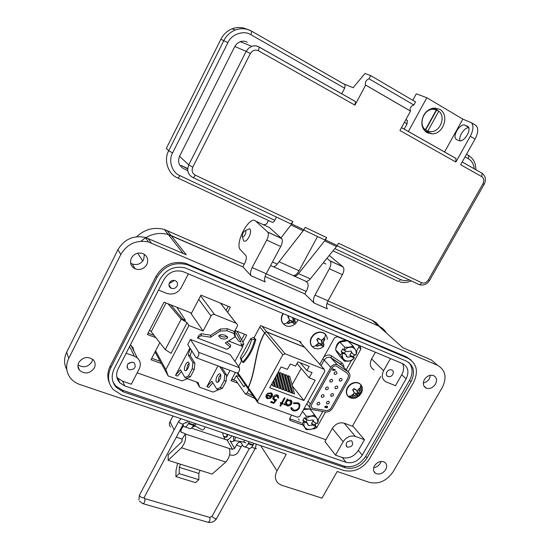 <?xml version="1.0" encoding="UTF-8"?>
<svg xmlns="http://www.w3.org/2000/svg" width="550" height="550" viewBox="0 0 550 550"><rect width="100%" height="100%" fill="white"/><g stroke="black" fill="none" stroke-linecap="round" stroke-linejoin="round"><path stroke-width="0.82" d="M155.554 352.88L154.701 352.571M233.998 379.844L231.825 379.039M228.243 306.309L226.105 310.351L228.243 306.309M244.544 334.235L241.615 339.707L244.544 334.235M160.188 361.35L151.745 358.263L160.188 361.35M154.137 335.418L148.088 333.135L154.137 335.418M236.459 381.047L231.694 379.287M359.267 345.847L356.503 351.436M354.695 354.661L353.437 356.895M351.484 360.374L346.17 369.848M322.761 411.551L318.044 419.959M316.25 423.149L315.164 425.081M301.084 422.771L289.706 418.681M380.71 376.496L352.399 426.216M325.916 439.766L137.184 372.831M319.791 364.279L334.379 337.989L337.336 336.662L360.291 346.28L360.91 349.064L348.109 371.841M325.538 412.012L316.745 427.659L313.851 428.993L313.026 428.704M302.734 425.013L290.317 420.509L289.96 418.021L291.589 415.078M155.946 337.728L147.379 334.503L164.037 302.177L191.551 313.136L200.963 295.116L230.306 307.154L227.597 312.262M235.049 330.454L246.709 335.094L242.921 342.155M161.377 363.516L150.982 359.734L159.823 342.691M237.951 383.226L230.959 380.648L235.386 372.426M238.583 366.486L241.457 361.137M254.107 337.631L260.583 325.6L300.981 342.038L300.575 342.781M298.189 319.873L295.453 323.764C291.005 327.119 286.976 327.202 283.36 323.998C280.968 320.911 280.968 317.46 283.353 313.658M295.075 318.567L294.559 319.798L295.419 322.211L293.989 323.503L291.72 322.341L288.166 323.613L287.052 322.369L288.571 321.42L289.541 319.887L287.822 316.546L288.516 315.824M293.989 323.503L292.903 321.695L293.728 320.952L295.419 322.211M287.911 321.853L288.166 323.613M289.85 322.857L288.619 321.344M291.72 322.341L290.579 320.389L288.764 321.131M293.171 322.795L292.428 321.159L290.579 320.389M292.903 321.695L292.428 321.159M294.827 321.303L293.253 320.416L293.728 320.952M294.559 319.798L292.703 318.491L293.253 320.416M293.109 317.742L292.703 318.491M289.004 318.099L288.076 316.25M323.909 346.294C319.564 349.587 315.666 349.697 312.207 346.631C309.54 342.815 310.097 338.896 313.871 334.881C318.271 331.574 322.183 331.478 325.621 334.599L324.397 338.614L324.857 339.274L323.269 342.602L324.032 344.898L322.63 346.163L320.492 345.091L316.999 346.321L316.408 345.778L315.941 345.125L317.446 344.218L318.416 342.732L316.752 339.481L318.161 338.216L321.2 340.237L322.761 339.453L323.812 338.071L324.397 338.614M322.63 346.163L321.523 344.355L322.334 343.633L324.032 344.898M316.718 344.678L316.999 346.321M318.663 345.593L317.481 344.169M320.492 345.091L319.296 343.111L317.769 343.75M321.881 345.503L321.069 343.839L319.296 343.111M321.523 344.355L321.069 343.839M323.503 344.046L322.334 343.633M323.269 342.602L321.372 341.254L321.881 343.118M323.971 340.835L322.616 339.529M322.204 339.749L321.372 341.254M324.857 339.274L323.242 338.855M319.536 339.536L317.797 338.47M317.907 340.993L316.993 339.206M349.484 397.519C356.441 399.41 356.73 397.107 359.171 395.801C355.004 398.998 351.299 399.176 348.061 396.351C345.593 392.81 346.177 389.111 349.821 385.248C354.049 382.044 357.768 381.879 360.979 384.752C363.399 388.314 362.801 391.999 359.178 395.808C363.536 390.638 363.495 386.423 359.061 383.151C355.857 381.803 352.694 382.408 349.566 384.966C346.17 388.431 345.428 391.957 347.332 395.56M359.927 388.802L360.36 389.407L358.848 392.652L359.487 394.728L358.139 395.945L356.173 395.051L352.791 396.206L352.234 395.711L351.808 395.106L353.279 394.261L354.241 392.872L352.66 389.764L354.014 388.547L356.916 390.466L358.394 389.668L359.377 388.3L359.927 388.802L360.979 384.752M358.139 395.945L357.019 394.13L357.796 393.429L359.487 394.728M352.502 394.735L352.791 396.206M354.42 395.539L353.32 394.206M356.173 395.051L354.922 393.002L353.856 393.463M357.466 395.388L356.592 393.656L354.922 393.002M357.019 394.13L356.592 393.656M359.033 393.986L357.796 393.429M358.848 392.652L356.922 391.208L357.376 392.954M359.528 390.947L358.297 389.73M357.514 390.163L356.922 391.208M360.36 389.407L358.916 388.981M355.341 389.812L353.678 388.788M353.767 391.222L352.901 389.489M328.659 401.211L328.817 401.28C329.718 402.841 329.161 403.721 327.14 403.913L326.975 403.837C326.074 402.277 326.638 401.404 328.659 401.211M327.738 387.007L327.862 387.069C328.824 388.644 328.268 389.538 326.205 389.744L326.074 389.682C325.126 388.101 325.676 387.207 327.738 387.007M336.311 371.683L336.387 371.711C337.411 373.299 336.875 374.206 334.771 374.433L334.689 374.392C333.678 372.804 334.214 371.896 336.311 371.683M337.178 386.031L337.288 386.079C338.257 387.647 337.707 388.541 335.651 388.754L335.534 388.699C334.572 387.124 335.122 386.237 337.178 386.031M341.461 378.4L341.543 378.441C342.54 380.016 342.004 380.916 339.928 381.136L339.831 381.095C338.848 379.514 339.384 378.62 341.461 378.4M332.908 393.635L333.046 393.697C333.981 395.257 333.431 396.144 331.389 396.344L331.244 396.282C330.316 394.714 330.873 393.828 332.908 393.635M332.014 379.356L332.118 379.404C333.107 380.985 332.564 381.886 330.481 382.099L330.371 382.051C329.395 380.462 329.938 379.569 332.014 379.356M323.469 394.639L323.62 394.707C324.548 396.282 323.991 397.162 321.942 397.361L321.784 397.286C320.87 395.711 321.427 394.831 323.469 394.639M319.213 402.243L319.392 402.325C320.286 403.886 319.722 404.766 317.701 404.951L317.515 404.869C316.628 403.301 317.192 402.421 319.213 402.243M343.984 367.524L343.633 365.337L342.341 363.248L341.454 362.512L341.069 364.416L347.916 371.704C350.151 373.491 350.536 375.897 349.078 378.922L332.633 408.134C330.798 410.967 328.35 412.246 325.291 411.971L311.334 409.386C309.588 408.1 309.258 406.319 310.337 404.037L308.137 401.301M311.726 407.564L313.191 408.389L325.799 410.493C328.096 410.699 329.931 409.736 331.306 407.612L347.758 378.373C348.851 376.104 348.562 374.303 346.885 372.962M312.744 408.299L312.331 408.1C311.163 407.241 310.936 406.051 311.657 404.532L332.131 367.84C333.307 366.128 334.751 365.551 336.469 366.114L346.919 372.996C348.597 374.337 348.886 376.145 347.793 378.414L331.341 407.653C329.959 409.771 328.123 410.733 325.834 410.527L312.744 408.299M341.454 362.512L331.437 355.836C329.189 354.468 326.679 354.812 323.902 356.868M321.069 365.709L324.204 360.064L330.818 367.317C332.571 364.753 334.737 363.887 337.308 364.719L330.605 357.521C328.061 356.696 325.93 357.541 324.204 360.064L322.692 359.054M347.916 371.704L337.782 364.98M330.818 367.317L310.337 404.037M325.243 407.605L324.878 406.402L327.14 406.134L327.518 407.44L326.404 407.949L327.126 407.199L326.604 406.498L326.535 407.089L324.857 407.323M333.204 370.535L332.695 370.329L332.709 368.816L335.363 369.868L335.053 370.418L333.169 369.669L333.204 370.535L332.702 370.288M326.535 407.089L325.181 407.529M326.604 406.498L326.473 407.021M327.058 406.773L326.542 406.422M327.518 407.44L326.432 407.894M327.456 406.374L327.456 407.364M333.169 369.669L333.142 370.466M335.053 370.418L333.101 369.6M335.28 369.841L334.991 370.349M325.298 406.89L325.263 406.484L326.116 406.395M325.923 406.244L326.15 406.828L325.421 407.007L325.325 406.553L325.985 406.312M354.42 357.892L354.296 357.919C351.677 360.731 348.796 361.632 345.654 360.628C342.746 359.178 341.756 356.682 342.671 353.148L342.286 352.908L340.436 354.832L344.389 361.13C347.861 361.46 350.584 361.013 352.564 359.789L354.42 357.892L353.244 356.696L354.447 354.558M344.238 350.35C346.878 347.511 349.772 346.61 352.928 347.648C355.816 349.133 356.792 351.629 355.857 355.142L356.833 352.192L352.942 345.861C350.969 347.05 348.226 347.483 344.719 347.167L343.853 350.109L347.469 351.684L351.058 350.996L352.646 353.822L351.347 352.502L349.793 355.279L351.093 356.599L354.296 357.919M342.671 353.148L345.909 354.475L344.623 353.155L345.613 350.921M345.654 360.628L344.389 361.13L339.515 356.022L335.582 349.772C336.263 346.514 337.673 343.984 339.811 342.189L347.016 340.828M352.928 347.648L352.942 345.861L348.294 341.254M343.853 350.109L342.698 348.927L341.137 351.718L342.286 352.908M339.811 342.189L344.719 347.167M340.436 354.832L335.582 349.772M355.857 355.142L352.646 353.822M353.244 356.696L349.793 355.279M344.623 353.155L341.137 351.718M345.909 354.475L347.462 357.273L351.093 356.599M316.051 426.216L315.906 426.271C313.335 429.034 310.468 429.976 307.299 429.11C304.363 427.804 303.325 425.446 304.184 422.043L303.813 421.802L302.053 423.589L306.116 429.488C309.512 429.859 312.228 429.357 314.284 427.982L316.051 426.216L314.992 424.861L316.002 423.06M305.704 419.327C308.303 416.543 311.19 415.601 314.359 416.501C317.281 417.835 318.299 420.193 317.419 423.576L318.429 420.599L314.421 414.659C312.373 416.013 309.636 416.508 306.212 416.144L305.332 419.086L308.969 420.509L313.053 420.001L314.188 422.4L313.019 420.908L311.513 423.603L312.675 425.102L315.906 426.271M304.184 422.043L307.45 423.225L306.302 421.719L307.044 419.815M303.524 409.585L309.932 409.007L314.421 414.659L314.359 416.501M307.299 429.11L306.116 429.488L302.053 423.589M305.332 419.086L304.294 417.739L302.782 420.447L303.813 421.802M302.521 411.386L306.212 416.144M317.419 423.576L314.188 422.4M314.992 424.861L311.513 423.603M306.302 421.719L302.782 420.447M307.45 423.225L308.557 425.597L312.675 425.102M298.952 419.753L298.409 418.914M304.04 408.664L308.798 408.904M337.212 352.694L335.803 350.254M335.644 349.456C336.346 342.836 339.873 339.948 346.225 340.794L346.225 340.794M248.346 387.764C256.554 369.291 254.794 350.343 264.777 333.004L282.844 354.764L285.141 353.808L324.308 369.332L324.816 371.353L299.791 416.288L297.577 417.244L257.984 402.882L257.606 400.978L248.346 387.764L248.346 389.263L248.208 387.571L237.951 372.934M248.82 389.771L247.101 392.947L253.103 395.897M245.204 384.601L243.973 386.884L236.225 375.712L233.86 380.091M236.17 380.944L245.259 393.876L247.101 392.947M300.279 362.814L306.879 370.542L312.056 372.563L309.141 377.816L297.014 363.467M292.359 386.004L303.903 400.51L269.699 387.75L281.084 366.939L287.361 369.373L290.283 364.045L295.556 366.107L297.894 361.873L309.203 366.334L306.879 370.542M259.813 327.023L264.639 332.839C254.595 350.302 256.211 369.703 248.208 387.571M255.874 339.508L254.987 339.157C252.333 348.865 248.194 356.551 242.571 362.23L243.451 362.567C249.081 356.895 253.22 349.216 255.874 339.508L253.626 337.446L250.58 338.69L240.377 357.679L241.312 360.772M299.248 341.33L304.439 347.139L266.812 331.911L262.013 326.184M282.844 354.764L257.606 400.978M236.225 375.712L239.449 376.365M303.903 400.51L315.212 380.167L309.141 377.816M267.362 393.326L267.795 393.882L270.882 393.587L271.425 396.323L266.379 394.467L265.891 396.715L267.004 398.441L270.325 398.413L272.037 396.715C272.827 395.113 272.601 393.848 271.363 392.92L267.362 393.326L267.795 393.882M279.929 405.9L280.61 406.147L281.889 403.831L282.865 404.188L283.25 403.48L282.281 403.123L285.065 398.069L284.384 397.822L281.6 402.875L280.624 402.518L280.239 403.226L281.208 403.583L279.929 405.9M291.562 407.612L290.709 407.866L292.332 410.348L293.074 410.699C295.611 411.407 297.701 410.547 299.337 408.114L299.936 404.986L298.32 402.806L293.452 402.916L293.782 403.604L297.743 403.542C299.255 404.539 299.571 405.962 298.698 407.818C297.351 409.791 295.639 410.493 293.562 409.908L291.562 407.612M287.299 398.901L284.123 404.649L284.804 404.896L285.388 403.837L286.983 405.817C288.812 406.292 290.324 405.666 291.5 403.927C292.277 402.284 292.016 401.005 290.716 400.084L287.43 400.146L287.98 399.149L287.299 398.901M271.088 401.459L270.648 402.27L273.79 403.418L276.746 399.754L274.436 399.348L273.948 397.107L277.001 395.814L277.901 397.863L278.589 398.111L277.489 395.017C275.756 394.536 274.354 395.141 273.281 396.825L272.855 398.152L273.13 399.396L275.254 400.482L273.701 402.408L271.088 401.459M264.639 332.839L265.904 332.049M285.141 353.808L266.949 332.076L266.282 331.973L266.812 331.911M266.021 331.822L264.777 333.004M304.439 347.139L324.259 369.311M292.071 384.945L301.194 368.411M276.801 374.763L280.012 387.234L281.449 389.104L283.044 389.703L278.341 371.951M279.709 372.481L279.077 373.643L282.899 388.314L284.343 390.191L285.938 390.789L281.27 373.079L279.709 372.481L284.343 390.191M282.542 373.567L281.903 374.722L285.773 389.393L287.231 391.27L288.812 391.868L284.096 374.165L282.542 373.567L287.231 391.27M285.361 374.646L284.728 375.808L288.64 390.473L290.104 392.349L291.679 392.941L286.914 375.244L285.361 374.646L290.104 392.349M288.173 375.726L287.54 376.888L291.493 391.545L292.964 393.422L294.539 394.013L289.719 376.324L288.173 375.726L292.964 393.422M270.545 393.429L267.651 393.683M271.975 393.429L272.037 396.715M271.893 396.516L270.325 398.413M270.181 398.214L267.534 398.688M267.389 398.489L266.248 397.719M271.322 393.944L270.394 393.229M281.889 403.831L280.61 406.147M280.466 405.948L279.998 405.776M280.301 403.102L281.208 403.583M284.852 397.994L282.281 403.123M283.037 403.397L282.865 404.188M282.714 403.982L281.744 403.631M291.273 409.372L293.074 410.699M292.016 408.767L291.459 407.646M298.54 404.188L297.179 403.281M297.028 403.081L293.679 403.377M299.255 403.562L299.936 404.986M299.784 404.786L299.337 408.114M299.179 407.914C297.543 410.341 295.453 411.207 292.923 410.493M266.949 332.076L304.59 347.304M276.657 375.031L280.149 388.616L278.548 388.018L277.118 386.148L275.041 377.987M274.89 378.263L277.241 387.53L275.632 386.925L274.216 385.055L273.261 381.246M273.096 381.542L274.326 386.437L272.711 385.832L271.576 384.326M284.192 404.525L284.804 404.896M287.76 399.066L287.43 400.146M291.342 400.586L291.5 403.927M291.349 403.728C290.166 405.46 288.661 406.092 286.832 405.611L286.983 405.817M286.832 405.611L285.752 404.896M284.653 404.697L285.388 403.837M273.79 403.418L270.71 402.146M274.264 400.304L275.254 400.482M274.12 400.104L273.171 399.472M278.355 395.587L278.589 398.111M278.438 397.911L277.942 397.732M277.668 396.275L277.001 395.814M276.849 395.615L273.948 397.107M273.804 396.908L273.879 398.812M276.43 399.761L273.639 403.212M242.571 362.23L241.271 358.896C245.768 354.028 249.178 347.683 251.508 339.866L254.987 339.157L253.626 337.446M266.537 395.237L270.957 397.011L266.537 395.237L266.826 397.121M277.441 373.601L281.449 389.104M275.688 376.812L278.548 388.018M273.907 380.064L275.632 386.925M272.099 383.364L272.711 385.832M286.357 404.339L286.248 401.809L287.011 400.888L288.922 400.228L290.675 401.122M270.957 397.011L269.637 397.953L267.891 397.966L266.681 395.436M289.719 400.379L290.833 403.672L287.361 405.109L286.248 401.809M286.399 402.016L287.939 400.634L289.871 400.579M220.701 338.387C224.056 339.377 226.359 339.151 227.604 337.721L225.521 335.328C222.159 334.331 219.849 334.551 218.604 335.981L220.701 338.387M227.219 336.38C225.514 337.184 223.438 337.178 220.983 336.359L219.264 335.294M217.147 376.138C215.923 378.723 215.683 380.689 216.432 382.051C217.333 382.821 218.412 382.147 219.677 380.016C220.901 377.424 221.141 375.451 220.392 374.096C219.484 373.326 218.405 374.007 217.147 376.138M218.02 382.064L219.058 376.839L220.722 374.784M185.618 364.513C184.381 367.146 184.099 369.139 184.772 370.487C185.611 371.243 186.663 370.535 187.921 368.362C189.166 365.723 189.447 363.729 188.774 362.381C187.928 361.625 186.876 362.34 185.618 364.513M186.429 370.356L187.598 365.241L189.097 363.241M199.004 335.232L197.539 338.009L201.011 335.727L210.567 337.246L210.863 335.218L201.321 333.699L199.004 335.232M210.567 337.246L220.137 331.072L227.006 330.749L234.053 333.548L234.988 336.937L225.287 342.973L230.395 347.126L226.827 349.305L197.539 338.009M155.031 351.931L168.183 375.966L181.954 380.909L187.289 378.709L198.11 382.614L199.739 387.289L196.604 382.071M218.639 389.723L213.036 392.067L199.739 387.289M229.907 340.093L229.281 341.275L242.839 346.569L234.912 361.336M230.038 370.425L226.49 377.039M200.606 295.804L214.589 314.593L236.218 323.304C237.449 324.026 237.758 325.098 237.153 326.514L234.383 331.705M214.589 314.593C213.097 314.167 211.901 314.648 211.001 316.03L198.763 299.331M168.183 375.966L165.859 369.579L188.918 325.497L203.094 331.038L211.001 316.03M219.643 366.527L224.73 374.289L224.201 380.545L220.426 387.571L216.81 389.063L211.833 381.205L206.876 386.691L208.78 387.372L212.871 382.848M206.876 386.691L217.972 365.908M190.252 348.466L188.217 354.894L192.906 362.471L192.225 368.789L188.437 375.966L184.944 377.547L180.407 369.737L175.532 375.382L177.499 376.097L181.452 371.532M175.532 375.382L189.942 347.985M190.431 339.405L187.749 344.513L196.089 357.706C198.041 357.431 198.956 355.664 198.818 352.399L239.504 367.785L230.134 354.626L190.431 339.405L198.818 352.399M190.486 312.709L203.094 331.038M167.949 303.738L181.197 319.082L187.069 322.712L188.918 325.497M176.832 307.271L185.591 320.478L184.278 319.962L182.627 318.938L170.686 304.824M187.069 322.712L171.084 353.313L165.282 349.656L151.222 331.698L166.038 302.974M155.581 350.873L165.859 369.579M237.112 331.279L243.815 343.908C243.794 344.554 242.756 344.499 240.694 343.729L242.839 346.569M235.07 336.277L238.975 341.454L241.079 341.99L234.864 330.804M149.655 330.089L151.222 331.698M239.504 367.785C239.766 371.016 238.858 372.742 236.796 372.955L196.659 357.926M184.944 377.547L186.945 378.269L190.444 376.695L194.232 369.524L194.899 363.213L190.19 355.63L191.716 350.79M188.217 354.894L190.19 355.63M192.906 362.471L194.899 363.213M192.225 368.789L194.232 369.524M188.437 375.966L190.444 376.695M216.81 389.063L218.742 389.757L222.365 388.279L226.139 381.253L226.655 375.004L221.54 367.242M219.601 366.644L221.506 367.359M224.73 374.289L226.655 375.004M224.201 380.545L226.139 381.253M220.426 387.571L222.365 388.279M234.988 336.937L235.256 334.895L234.327 331.499L227.288 328.701L220.426 329.024L210.863 335.218M230.395 347.126L230.663 345.118L226.847 342.004M201.321 333.699L201.011 335.727M220.137 331.072L220.426 329.024M227.006 330.749L227.288 328.701M234.053 333.548L234.327 331.499M136.661 236.741C144.815 229.206 154.034 226.772 164.319 229.446L244.228 264.254M266.152 273.852L306.178 291.376M327.986 300.933L372.845 320.588L376.31 322.843L379.459 326.446M372.206 320.293L378.675 326.081L326.941 303.524L378.675 326.081C382.037 327.58 384.622 329.897 386.437 333.039M167.021 230.45L171.064 235.551L242.853 266.853L168.321 234.541L171.064 235.551L186.271 254.774L145.207 237.38C133.361 235.125 124.272 239.236 117.934 249.707L120.814 254.485C127.243 243.877 136.455 239.697 148.452 241.959L437.484 365.269C445.569 369.999 447.143 377.458 442.214 387.661L393.147 471.701C386.774 480.886 378.902 484.454 369.531 482.419L337.205 471.494L321.984 498.121L281.614 485.237L278.389 483.471C274.945 480.129 274.484 475.915 277.007 470.834L286.261 454.272L79.64 384.429C75.694 383.068 72.531 380.82 70.146 377.685C66.014 371.752 65.56 365.289 68.784 358.291L120.814 254.485M265.052 276.54L304.817 293.879L265.052 276.54M141.054 241.216C149.249 234.149 158.338 231.928 168.321 234.541C158.338 231.928 149.249 234.149 141.054 241.216M177.643 463.306L176.021 470.353L175.911 476.623L195.532 482.618L198.853 479.683L198.853 473.44L200.076 470.326L212.087 474.086L225.823 462.041C229.508 457.586 230.67 453.083 229.322 448.532L185.24 433.964C186.347 438.543 185.089 443.135 181.466 447.748L168.094 460.316L168.238 454.816L181.968 441.636L182.119 439.12L176.33 437.154M245.637 442.874L244.908 442.489M186.374 422.757L185.536 422.565M168.094 460.316L200.076 470.326M229.322 448.532L232.526 449.309L234.63 448.401L236.39 445.177L241.127 446.758L238.301 451.914C236.445 454.692 234.004 455.751 230.966 455.091L229.653 454.664M175.911 476.623L179.19 473.632L179.293 467.349L180.531 464.207M185.24 433.964L182.119 439.12M225.486 439.526L191.434 428.127M181.768 426.951L182.552 427.212L180.778 430.547L180.929 432.101L185.061 433.62M179.19 473.632L198.853 479.683M170.507 426.951C169.214 425.425 169.049 423.665 170.005 421.664L173.016 415.993M232.526 449.309L227.047 440.048L227.941 440.062M244.853 446.902L248.229 448.03C249.624 449.123 251.192 448.25 252.917 445.411L253.928 443.341M241.127 446.758L242.447 444.895M249.129 441.719L248.119 443.795C246.393 446.641 244.833 447.521 243.444 446.428L240.962 442.571C239.601 441.513 238.074 442.379 236.39 445.177M182.552 427.212L183.48 425.741M182.951 424.724L183.954 426.546C185.185 427.604 186.67 426.649 188.403 423.692L189.434 421.541M185.233 426.972L189.062 428.257C190.307 429.316 191.799 428.368 193.531 425.418L194.562 423.273M222.537 432.726L223.609 436.576L226.456 436.796L227.116 435.084L226.923 434.211M224.744 437.195L227.054 436.996L227.528 434.418M194.301 426.03L194.652 425.686M193.641 426.656L195.202 425.996M235.393 437.078C235.201 439.581 234.609 440.722 233.626 440.495L233.599 436.466M193.634 425.219L193.951 425.329C194.356 425.913 195.113 425.418 196.212 423.83M194.363 425.528L201.912 429.77C203.115 430.306 204.188 429.33 205.129 426.848M244.702 440.22C243.952 441.788 243.347 442.331 242.88 441.842L234.169 440.578M247.149 229.79L249.452 228.766L250.106 229.171C251.054 230.828 250.669 233.461 248.944 237.071C246.902 240.584 245.163 241.89 243.732 240.996L242.227 236.314M242.997 232.739L245.321 230.608C246.159 231.137 246.07 232.519 245.053 234.754C243.739 236.899 242.798 237.401 242.213 236.266L242.997 232.739M373.684 467.679C376.475 467.328 378.675 465.891 380.277 463.354L381.081 461.416M374.474 465.809C372.866 469.013 373.216 471.515 375.519 473.309C379.294 474.953 382.663 473.749 385.639 469.707C387.283 466.448 386.897 463.918 384.498 462.124C380.737 460.577 377.396 461.801 374.474 465.809M423.314 382.965C425.872 382.511 427.9 381.081 429.385 378.689L430.457 375.265M424.394 379.596C422.524 383.556 423.149 386.416 426.271 388.169C429.832 389.166 432.884 387.832 435.421 384.175C437.326 380.153 436.666 377.272 433.428 375.54C429.894 374.626 426.882 375.98 424.394 379.596M130.577 263.044L132.213 263.966C137.074 265.444 140.896 263.993 143.66 259.627L144.409 254.375M131.381 258.053C129.525 262.886 130.811 266.496 135.259 268.888C140.181 270.373 144.045 268.902 146.857 264.474C148.789 259.366 147.311 255.674 142.422 253.406C137.672 252.278 133.994 253.832 131.381 258.053M78.004 364.856C83.394 368.136 88.021 367.132 91.891 361.838L92.668 359.288M78.746 362.533C77.454 365.344 77.694 367.916 79.475 370.246C84.899 374.488 89.843 373.725 94.318 367.964C95.693 364.953 95.349 362.251 93.28 359.858C87.835 356.029 82.988 356.922 78.746 362.533M386.842 372.013C385.887 374.076 386.231 375.581 387.888 376.53C389.819 377.094 391.449 376.399 392.796 374.454C393.766 372.371 393.408 370.858 391.717 369.916C389.799 369.373 388.169 370.074 386.842 372.013M347.593 447.198C352.309 446.724 353.698 444.654 351.759 441.004L351.264 440.77C346.569 441.217 345.166 443.279 347.057 446.937L347.593 447.198M129.319 369.758C134.667 369.662 136.345 367.428 134.351 363.062L133.134 362.354C127.848 362.402 126.142 364.602 128.012 368.967L129.319 369.758M169.434 282.899C168.479 285.257 169.063 287.045 171.174 288.248C173.649 289.046 175.615 288.31 177.086 286.034C178.056 283.621 177.437 281.82 175.23 280.631C172.789 279.916 170.858 280.672 169.434 282.899M437.484 365.269L431.379 359.961L402.82 347.703L378.675 326.081M327.408 308.853L314.215 303.105L327.353 308.791C326.109 306.976 326.336 304.315 328.041 300.829L342.403 274.697C344.08 271.281 344.321 268.709 343.124 266.977L329.326 255.482M314.277 303.16L304.817 293.879L306.646 290.517C308.316 287.072 308.584 284.494 307.443 282.782L305.965 281.373M265.183 281.875L265.189 281.875C264.117 280.081 264.461 277.372 266.207 273.749L280.741 246.489C282.459 242.942 282.803 240.316 281.772 238.617L269.301 227.452L267.726 226.724M265.238 281.93L251.109 275.811L242.853 266.853L244.695 263.354C246.407 259.772 246.778 257.146 245.816 255.461L240.412 249.824C234.245 243.561 249.59 214.686 255.736 221.141L269.301 227.452M411.056 360.078L406.436 356.902L185.687 263.333C173.064 260.542 163.199 264.846 156.104 276.244L110.199 366.101C107.291 372.096 107.085 377.884 109.581 383.467M66.797 369.504C63.876 364.004 63.834 358.243 66.667 352.213L117.934 249.707M256.334 448.821L255.489 447.975M251.109 275.811L251.061 275.756C250.03 273.976 250.394 271.253 252.154 267.589L266.729 240.082C268.455 236.5 268.819 233.86 267.829 232.176L255.736 221.141M314.215 303.105C313.012 301.29 313.259 298.623 314.978 295.109L329.374 268.737C331.059 265.293 331.32 262.707 330.158 260.989L327.023 258.321M188.581 265.265L407.921 358.243C416.9 363.433 418.749 371.58 413.462 382.69L369.531 458.817C362.629 468.834 354.001 472.704 343.647 470.415L121.619 394.928L113.266 389.558C107.896 383.158 107.099 375.849 110.866 367.647L156.942 277.509C164.065 266.076 173.958 261.752 186.622 264.543L188.581 265.265L187.646 264.055M194.631 425.672L191.867 427.742M223.781 436.741L224.881 439.038C226.806 440.708 229.13 439.656 231.853 435.882M234.582 440.632C232.822 441.904 231.371 441.966 230.23 440.832M114.18 368.816C110.963 375.822 111.684 382.037 116.339 387.461L123.221 391.834L345.187 467.727C353.932 469.679 361.219 466.414 367.049 457.937L411.008 381.686C415.463 372.295 413.896 365.42 406.306 361.061L185.508 268.008C174.749 265.512 166.327 269.129 160.236 278.864L114.18 368.816M408.897 362.553C412.892 367.544 413.105 373.457 409.537 380.284L365.729 456.342C359.913 464.791 352.646 468.043 343.922 466.098L122.519 390.232L115.658 385.866L113.08 382.154M346.074 462.344C352.536 463.801 357.933 461.388 362.251 455.111L406.099 378.874C409.379 371.917 408.21 366.836 402.586 363.632L182.861 271.562C174.845 269.569 168.547 272.209 163.969 279.476L118.113 368.899C115.699 374.158 116.277 378.806 119.852 382.834L124.754 385.908L346.074 462.344L342.299 457.524L335.507 455.159L324.933 441.506L332.351 428.381C335.521 423.754 339.474 422.029 344.211 423.197L355.279 436.384L364.464 439.718L358.353 450.374C354.076 456.603 348.721 458.989 342.299 457.524M402.579 363.626C404.168 367.077 403.893 370.776 401.748 374.729L395.464 385.688L386.141 381.92C382.071 379.548 381.219 375.801 383.604 370.679L390.5 358.566M344.211 423.197L353.231 426.518L364.464 439.718M126.156 353.21L134.399 356.201L137.273 357.851C140.518 360.924 141.157 364.616 139.212 368.906L131.299 384.209L122.664 381.205L117.796 378.152L116.82 377.004M335.507 455.159L343.145 441.739C346.397 437.009 350.446 435.222 355.279 436.384M374.172 369.957C370.164 367.606 369.318 363.935 371.621 358.93L375.402 352.241M130.467 344.816L133.052 347.861L133.918 351.147M188.382 273.852L181.204 287.726C177.657 293.26 172.838 295.151 166.746 293.384L158.537 290.07M435.497 108.034L437.882 110.811M439.821 109.333C449.419 114.544 444.139 133.822 432.204 133.897L426.979 132.66C421.527 128.576 420.42 122.808 423.658 115.363C425.947 111.238 429.385 108.804 433.95 108.061L439.821 109.333M428.505 131.409L425.432 131.553M317.536 236.528L299.062 270.731C297.048 274.175 295.089 275.77 293.184 275.522L293.384 275.715C294.731 276.767 296.45 276.072 298.54 273.625L325.414 239.931L337.26 245.541L338.518 243.224L421.671 282.741C424.249 283.594 426.456 282.686 428.299 280.012L482.989 183.707C484.399 180.654 484 178.303 481.8 176.653L460.646 164.732L475.035 139.074L470.277 136.283L455.861 162.037L399.946 130.515L410.52 111.121L365.64 85.106L354.949 105.153L258.466 50.772C255.152 49.369 252.45 50.297 250.367 53.556L192.761 167.186C191.434 170.637 192.266 173.284 195.25 175.134L292.896 221.54C291.857 223.279 290.936 223.953 290.132 223.554L192.961 177.561M280.988 237.903L290.964 224.964L292.896 221.54M291.617 223.926L303.944 229.762L305.209 227.397L326.679 237.6C325.641 239.298 324.699 239.931 323.847 239.511L303.799 230.024M325.414 239.931L326.679 237.6M365.64 85.106L365.372 84.913C365.145 81.833 366.362 79.784 369.016 78.774L370.707 75.604L364.932 73.501L353.162 87.718L343.255 83.689M344.754 84.542L251.549 31.137C246.771 28.325 241.326 27.947 235.201 29.989L235.201 29.989C229.941 32.306 226.167 35.819 223.877 40.528L168.733 150.734C163.336 159.665 168.231 174.467 177.478 177.829C178.076 178.159 178.867 177.416 179.857 175.608L274.759 220.303L276.464 217.085M341.722 93.809L344.678 88.213L345.194 84.796M354.888 101.262L355.465 101.585L354.949 105.153M410.341 111.011L410.238 110.914C409.874 107.862 411.084 105.889 413.861 104.995L369.016 78.774M413.861 104.995L415.532 101.922L370.707 75.604M455.861 162.037L455.874 158.379L401.527 127.621M456.727 139.618L459.133 140.642C463.513 142.938 471.893 130.192 468.057 126.658L464.791 125.152C460.329 123.056 452.217 135.657 455.984 139.109L456.727 139.618M470.277 136.283C473.316 130.419 473.736 125.929 471.522 122.815L462.839 119.123L444.544 152.006M455.489 158.201L455.874 158.379M475.035 139.074C478.115 133.079 478.521 128.597 476.245 125.627L474.904 124.74M460.075 140.841C458.178 136.751 464.482 127.174 468.71 127.765M294.498 276.21L305.085 280.913C306.467 281.971 308.206 281.298 310.303 278.877L337.26 245.541M270.559 265.588L272.168 266.303C273.46 267.334 275.144 266.606 277.221 264.11L303.944 229.762M187.763 170.596L183.432 168.541C178.819 165.694 177.526 161.618 179.541 156.317L234.802 46.489L236.961 43.608L240.199 41.642C242.804 40.844 245.149 41.044 247.239 42.24M344.678 88.213L251.006 34.781C243.925 29.906 231.426 34.189 227.913 42.639L172.59 152.969C168.073 160.531 172.129 172.693 179.857 175.608M405.928 119.542L406.986 120.182M404.174 129.161L407.096 123.812L404.429 122.292M462.839 119.123L426.828 97.728L408.348 131.519M426.828 97.728L416.268 93.844L412.754 100.292M474.265 168.829C473.688 164.01 471.728 160.655 468.394 158.778L465.053 156.874M334.902 248.634L400.517 279.538C403.067 280.775 406.038 280.933 409.413 280.012M268.434 220.502L266.523 224.125L263.402 224.709M246.929 29.246C242.096 27.074 237.146 26.929 232.086 28.813C227.164 30.821 223.431 34.299 220.873 39.249L166.306 148.445L168.733 150.734L172.59 152.969M274.759 220.303C273.769 221.987 272.903 222.633 272.161 222.248L177.719 177.939M407.22 120.278L407.096 123.812M293.184 275.522L273.481 266.778M187.681 168.905L181.115 165.412L187.708 168.554M432.582 108.281L433.84 108.886M436.246 110.069L438.811 111.169C446.043 116.662 440.316 131.746 431.104 131.677L427.79 131.182L423.335 128.989M423.28 128.892L425.384 129.807C418.234 124.589 423.445 109.594 432.616 109.251L436.418 109.752L434.115 108.866M424.373 129.676L423.569 129.374M438.811 111.169L427.79 131.182M425.384 129.807L436.418 109.752M425.535 130.206L436.501 110.275M173.869 280.335L173.566 281.091L169.159 283.559M131.787 362.106L127.799 364.011M315.837 426.491L316.745 427.659M313.466 428.491L313.851 428.993M289.657 419.299L290.682 420.688M358.93 347.112L360.91 349.064M287.547 323.049L283.36 323.998M316.408 345.778L312.207 346.631M352.234 395.711L348.061 396.351M349.257 396.399C352.715 397.712 355.506 397.423 357.644 395.553M359.157 394.178C361.185 392.253 361.769 389.538 360.896 386.018M331.437 355.836L331.072 357.782L341.096 364.451L342.485 365.929M299.2 420.069L298.623 419.231M337.308 352.797L336.084 350.783M335.761 348.934L336.779 345.036C339.144 341.447 342.189 340.031 345.909 340.801M303.868 408.966L308.419 408.891M241.271 358.896L240.377 357.679M251.508 339.866L250.58 338.69M236.122 323.262L220.364 303.077M181.197 319.082L165.282 349.656M225.823 462.041L181.466 447.748M179.293 467.349L198.853 473.44M180.654 430.842L181.466 432.431M234.63 448.401L230.079 440.777M174.137 429.894L170.005 421.664M248.421 443.252L253.22 444.868M252.917 445.411L248.119 443.795M188.705 423.122L193.834 424.854M193.531 425.418L188.403 423.692M227.116 435.084L227.714 435.291M226.456 436.796L227.054 436.996M194.356 425.996L194.982 426.202M139.562 494.945L139.446 495.639C141.281 497.688 142.876 498.272 144.231 497.386L183.315 424.043M187.839 421.004C187.096 422.51 186.423 423.039 185.824 422.592L183.452 423.782C182.215 424.414 180.62 423.782 178.667 421.871L178.722 421.279M139.494 501.167L142.732 503.614C144.265 503.436 145.001 501.882 144.946 498.933L144.334 498.527M143.254 503.759L207.797 522.184C209.461 522.074 210.183 520.568 209.962 517.681L209.22 517.268M255.324 448.277L216.666 518.409L215.091 518.746L212.197 516.684L212.266 515.914M256.224 444.118L255.468 448.023L253.969 448.174L251.831 447.019M148.005 238.356L151.284 242.942M137.658 253.199L142.773 261.03M266.207 273.749L252.154 267.589M328.041 300.829L314.978 295.109M260.652 445.617L277.007 470.834M66.667 352.213L68.784 358.291M407.921 358.243L406.436 356.902M110.866 367.647L110.199 366.101M156.942 277.509L156.104 276.244M281.634 238.473L267.699 232.031M266.729 240.082L280.741 246.489M342.966 266.832L330.007 260.837M329.374 268.737L342.403 274.697M122.519 390.232L123.221 391.834M345.187 467.727L343.922 466.098M409.537 380.284L411.008 381.686M365.729 456.342L367.049 457.937M358.353 450.374L362.251 455.111M406.099 378.874L401.748 374.729M122.664 381.205L124.754 385.908M343.145 441.739L332.351 428.381M134.399 356.201L129.594 346.507M371.621 358.93L383.604 370.679M481.8 176.653L482.047 173.236L462.199 161.961M482.989 183.707L484.117 184.408L429.564 280.411L428.299 280.012M421.671 282.741C420.64 284.329 419.643 284.886 418.674 284.398L337.116 245.795M324.754 240.941L336.6 246.544M290.964 224.964L303.284 230.794M195.25 175.134C194.212 177.018 193.366 177.788 192.713 177.444C187.935 174.542 186.608 170.349 188.753 164.856L179.541 156.317M192.761 167.186L188.753 164.856L246.173 51.356L234.802 46.489M250.367 53.556L246.173 51.356L248.524 48.269L251.756 46.338C254.292 45.492 256.706 45.698 259.009 46.943L259.201 47.101C256.864 45.787 254.382 45.533 251.756 46.338L240.199 41.642M258.466 50.772L259.201 47.101L355.465 101.585M355.217 101.406L259.105 46.998M251.659 31.199L344.967 84.631M468.552 127.373L464.791 125.152M467.239 126.115L467.878 126.493M466.531 154.241L468.655 155.492L466.517 154.268M298.54 273.625L310.303 278.877M272.477 261.993L277.221 264.11M227.913 42.639L220.873 39.249M251.006 34.781L251.735 31.281C246.482 28.366 240.969 27.94 235.201 29.989L232.086 28.813M468.394 158.778L468.655 155.492C473.502 158.613 475.901 163.357 475.86 169.73M400.517 279.538C399.534 281.077 398.592 281.614 397.691 281.146L333.101 250.841M279.056 261.766L299.062 270.731M290.317 420.509L289.733 419.712M285.636 325.683L286.158 325.889M282.459 322.974C280.761 319.962 280.954 316.814 283.037 313.528M314.208 348.157L314.731 348.377M311.424 345.764C309.389 341.921 310.124 338.209 313.631 334.62C316.642 332.138 319.784 331.478 323.056 332.633C325.806 333.898 327.209 336.139 327.264 339.357M342.279 365.606L330.605 357.521L337.308 364.719M326.487 403.26L326.975 403.837M325.552 389.077L326.074 389.682M334.132 373.773L334.689 374.392M335.012 388.107L335.534 388.699M339.295 380.497L339.831 381.095M330.743 395.697L331.244 396.282M329.835 381.439L330.371 382.051M321.282 396.688L321.784 397.286M317.034 404.277L317.515 404.869M309.891 407.564L306.804 403.693M346.101 355.864L347.462 357.273M307.581 424.318L308.557 425.597M237.229 373.196L248.016 388.623M248.676 389.565L257.428 402.084M254.939 398.523L245.706 394.109M299.296 341.351L304.494 347.16M304.645 347.332L324.308 369.332M227.673 337.219L227.604 337.721M217.326 382.381L216.432 382.051M185.618 370.796L184.772 370.487M220.454 303.112L236.218 323.304M243.616 344.279L242.571 346.218M183.15 253.44L164.319 229.446M186.147 422.84L185.604 422.661M180.613 431.482L180.929 432.101M138.903 499.881L139.384 495.268L178.578 421.547L181.108 418.729M249.322 448.525L212.094 516.23L209.791 517.433L144.808 498.685L144.093 497.681M208.388 522.349C211.784 522.823 214.479 521.62 216.487 518.732M243.361 441.966L245.857 442.805M245.321 230.608L249.452 228.766M325.957 264.014L323.359 262.824M375.519 473.309L373.814 471.226M426.271 388.169L423.851 385.908M135.259 268.888L132.213 263.966M79.475 370.246L77.921 365.956M387.888 376.53L386.547 375.203M171.174 288.248L168.96 284.996M148.452 241.959L145.207 237.38M265.189 281.875L251.061 275.756M185.687 263.333L186.622 264.543M281.772 238.617L267.829 232.176M343.124 266.977L330.158 260.989M115.658 385.866L116.339 387.461M119.852 382.834L117.796 378.152M347.057 446.937L346.074 445.72M128.012 368.967L126.933 366.664M137.273 357.851L130.934 345.187M426.903 131.601L432.204 133.897M410.231 110.914L365.372 84.913M456.156 158.579L401.514 127.648M476.245 125.627L471.529 122.822M484.131 184.381C486.365 179.74 485.671 176.021 482.047 173.236L462.179 161.989M419.815 284.804C423.837 285.594 427.068 284.157 429.522 280.493M457.243 139.844L455.984 139.109M407.481 120.464L405.914 119.57M399.857 281.937C403.597 282.961 407.406 282.618 411.269 280.892M432.616 109.251L431.172 108.694"/></g></svg>
